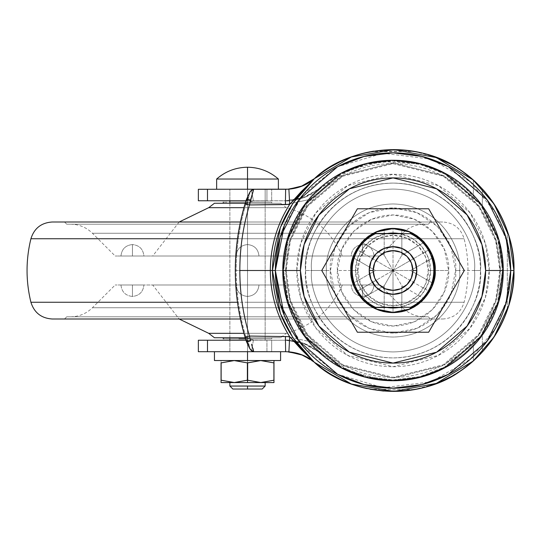 <?xml version="1.0" encoding="UTF-8"?>
<svg xmlns="http://www.w3.org/2000/svg" width="541" height="541" viewBox="0 0 541 541"><rect width="100%" height="100%" fill="white"/><g stroke="black" fill="none" stroke-linecap="round" stroke-linejoin="round"><path stroke-width="0.41" stroke-dasharray="2.71 2.03" d="M280.59 351.711L247.521 351.711L247.521 360.529L259.071 360.529L247.521 362.842L247.521 360.529L273.976 360.529L273.976 362.869L262.351 360.529L273.976 360.529L247.521 360.529L247.521 362.842L235.964 360.529L280.59 360.529L247.521 360.529L247.521 351.711L280.59 351.711L247.521 351.711L265.158 351.711L247.521 351.711L247.521 189.249L265.158 189.249L247.521 189.249L247.521 351.711L229.878 351.711L247.521 351.711L247.521 179.037L278.385 179.037L247.521 179.037L247.521 167.243L247.521 179.037L216.65 179.037L247.521 179.037L247.521 189.249L216.65 189.249L278.385 189.249L229.878 189.249L247.521 189.249L247.521 351.711L214.446 351.711M262.175 389.033L232.867 389.033L262.175 389.033M247.521 386.051L229.878 386.051L247.521 386.051M214.446 360.529L224.136 360.529L221.059 360.529L221.059 382.575L232.684 382.575L221.059 382.575L221.059 380.235L232.684 382.575L265.158 382.575L235.964 382.575L247.521 380.255L259.071 382.575L262.351 382.575L273.976 380.235L273.976 382.575L262.351 382.575L273.976 382.575L273.976 360.529L221.059 360.529L232.684 360.529L221.059 362.869L221.059 360.529L247.521 360.529L214.446 360.529L280.59 360.529M247.521 382.575L229.878 382.575L247.521 382.575M247.521 189.249L229.878 189.249L247.521 189.249M198.398 340.242L247.521 340.242L229.878 340.242L247.521 340.242L229.878 340.242L247.521 340.242L247.521 351.711L265.158 351.711L214.446 351.711L247.521 351.711L229.878 351.711L247.521 351.711L229.878 351.711L247.521 351.711L247.521 340.242L247.521 351.711L198.398 351.711M221.059 380.235L221.059 362.869L232.684 360.529L235.964 360.529L247.521 362.842L247.521 380.255L235.964 382.575L232.684 382.575L221.059 380.235M247.521 380.255L247.521 362.842L259.071 360.529L262.351 360.529L273.976 362.869L273.976 380.235L262.351 382.575L259.071 382.575L247.521 380.255M435.356 270.5C437.054 258.118 424.354 228.748 393.023 228.174C361.692 228.748 348.992 258.118 350.696 270.5L337.469 270.5C335.231 254.25 351.9 215.703 393.023 214.939C434.146 215.703 450.815 254.25 448.584 270.5L435.356 270.5C437.054 282.882 424.354 312.252 393.023 312.826C361.692 312.252 348.992 282.882 350.696 270.5C348.992 282.882 361.692 312.252 393.023 312.826C424.354 312.252 437.054 282.882 435.356 270.5L432.131 254.304L422.954 240.569L409.226 231.392L393.023 228.174L376.827 231.392L363.092 240.569L353.915 254.304L350.696 270.5L353.915 286.696L363.092 300.431L376.827 309.608L393.023 312.826L409.226 309.608L422.954 300.431L432.131 286.696L435.356 270.5C437.054 258.118 424.354 228.748 393.023 228.174C361.692 228.748 348.992 258.118 350.696 270.5C348.992 258.118 361.692 228.748 393.023 228.174C424.354 228.748 437.054 258.118 435.356 270.5L448.584 270.5L444.35 291.761L432.306 309.783L414.284 321.827L393.023 326.061L371.762 321.827L353.74 309.783L341.696 291.761L337.469 270.5L341.696 249.239L353.74 231.217L371.762 219.173L393.023 214.939L414.284 219.173L432.306 231.217L444.35 249.239L448.584 270.5C450.815 286.75 434.146 325.297 393.023 326.061C351.9 325.297 335.231 286.75 337.469 270.5L350.696 270.5C348.992 282.882 361.692 312.252 393.023 312.826C424.354 312.252 437.054 282.882 435.356 270.5A42.326 42.326 0 0 0 433.287 257.435L429.682 249.333L424.469 242.165A42.326 42.326 0 0 0 401.841 229.1L393.023 228.174L384.205 229.1A42.326 42.326 0 0 0 361.577 242.165L356.363 249.333L352.759 257.435A42.326 42.326 0 0 0 350.696 270.5C348.992 258.118 361.692 228.748 393.023 228.174C424.354 228.748 437.054 258.118 435.356 270.5L432.131 286.696L422.954 300.431L409.226 309.608L393.023 312.826L376.827 309.608L363.092 300.431L353.915 286.696L350.696 270.5L353.915 254.304L363.092 240.569L376.827 231.392L393.023 228.174L409.226 231.392L422.954 240.569L432.131 254.304L435.356 270.5L433.287 257.435L429.682 249.333L424.469 242.165L401.841 255.224L401.841 229.1L393.023 228.174L384.205 229.1L371.856 233.84L361.577 242.165L356.363 249.333L352.759 257.435L350.696 270.5L352.759 283.565L356.363 291.667L361.577 298.835L378.274 289.198L361.577 298.835L371.856 307.16L384.205 311.9L393.023 312.826L401.841 311.9L414.19 307.16L424.469 298.835L429.682 291.667L433.287 283.565L435.356 270.5C437.054 282.882 424.354 312.252 393.023 312.826C361.692 312.252 348.992 282.882 350.696 270.5A42.326 42.326 0 0 0 352.759 283.565L369.456 273.922L352.759 283.565L356.363 291.667L372.397 282.409L356.363 291.667L361.577 298.835A42.326 42.326 0 0 0 384.205 311.9L384.205 285.776L384.205 311.9L393.023 312.826L393.023 228.174L393.023 270.5L401.841 255.224L393.023 270.5L413.642 258.598L393.023 270.5L410.66 270.5L433.287 257.435L410.66 270.5L433.287 283.565L410.66 270.5L393.023 270.5L413.642 282.402L393.023 270.5L401.841 285.776L424.469 298.835L429.682 291.667L413.649 282.409L429.682 291.667L433.287 283.565A42.326 42.326 0 0 0 435.356 270.5M305.611 270.5C302.094 244.931 328.326 184.278 393.023 183.088C457.727 184.278 483.952 244.931 480.442 270.5L474.457 270.5C477.73 246.682 453.297 190.175 393.023 189.066C332.749 190.175 308.316 246.682 311.589 270.5L305.611 270.5C302.094 244.931 328.326 184.278 393.023 183.088C457.727 184.278 483.952 244.931 480.442 270.5C483.952 244.931 457.727 184.278 393.023 183.088C328.326 184.278 302.094 244.931 305.611 270.5C305.611 258.909 307.829 247.758 312.265 237.046C316.701 226.341 323.018 216.887 331.214 208.691C339.41 200.495 348.864 194.178 359.569 189.742C370.281 185.306 381.432 183.088 393.023 183.088C404.614 183.088 415.765 185.306 426.477 189.742C437.189 194.178 446.636 200.495 454.839 208.691C463.035 216.887 469.351 226.341 473.788 237.046C478.224 247.758 480.442 258.909 480.442 270.5C480.442 282.091 478.224 293.242 473.788 303.954C469.351 314.659 463.035 324.113 454.839 332.309C446.636 340.505 437.189 346.822 426.477 351.258C415.765 355.694 404.614 357.912 393.023 357.912C381.432 357.912 370.281 355.694 359.569 351.258C348.864 346.822 339.41 340.505 331.214 332.309C323.018 324.113 316.701 314.659 312.265 303.954C307.829 293.242 305.611 282.091 305.611 270.5C302.094 296.069 328.326 356.722 393.023 357.912C457.727 356.722 483.952 296.069 480.442 270.5C483.952 296.069 457.727 356.722 393.023 357.912C328.326 356.722 302.094 296.069 305.611 270.5L311.589 270.5C308.316 246.682 332.749 190.175 393.023 189.066C453.297 190.175 477.73 246.682 474.457 270.5L455.617 270.5C458.132 252.194 439.353 208.765 393.023 207.906C346.7 208.765 327.92 252.194 330.436 270.5L326.487 270.5C323.809 251.038 343.772 204.87 393.023 203.964C442.274 204.87 462.237 251.038 459.566 270.5C462.237 251.038 442.274 204.87 393.023 203.964C343.772 204.87 323.809 251.038 326.487 270.5L311.589 270.5C308.316 246.682 332.749 190.175 393.023 189.066C453.297 190.175 477.73 246.682 474.457 270.5C477.73 246.682 453.297 190.175 393.023 189.066C332.749 190.175 308.316 246.682 311.589 270.5C308.316 294.318 332.749 350.825 393.023 351.934C453.297 350.825 477.73 294.318 474.457 270.5C477.73 294.318 453.297 350.825 393.023 351.934C332.749 350.825 308.316 294.318 311.589 270.5L326.487 270.5C323.809 289.962 343.772 336.13 393.023 337.036C442.274 336.13 462.237 289.962 459.566 270.5L474.457 270.5C477.73 294.318 453.297 350.825 393.023 351.934C332.749 350.825 308.316 294.318 311.589 270.5C308.316 294.318 332.749 350.825 393.023 351.934C453.297 350.825 477.73 294.318 474.457 270.5L480.442 270.5C483.952 296.069 457.727 356.722 393.023 357.912C328.326 356.722 302.094 296.069 305.611 270.5M463.319 172.106L473.355 180.112L473.355 196.146L482.322 207.189L482.322 188.958L482.322 207.189L497.321 237.276L502.488 270.5L500.668 270.5L496.361 300.64L479.143 335.089L443.681 365.479L393.023 378.145L342.365 365.479L306.909 335.089L289.685 300.64L285.377 270.5L283.565 270.5L287.94 301.148L305.455 336.177L341.513 367.082L366.081 376.597L393.023 379.965L419.972 376.597L444.533 367.082L480.591 336.177L498.105 301.148L502.488 270.5C502.285 293.682 495.563 314.781 482.322 333.811L482.322 352.042C493.507 339.721 501.838 325.702 507.323 309.986C511.712 297.192 513.923 284.032 513.95 270.5C513.923 256.968 511.712 243.808 507.323 231.014C501.838 215.298 493.507 201.279 482.322 188.958L479.319 185.786M247.223 199.643L249.496 192.894L246.297 200.163C239.081 223.088 235.463 246.534 235.45 270.5L285.377 270.5L289.685 240.36L306.909 205.911L342.365 175.521L393.023 162.855L443.681 175.521L479.143 205.911L496.361 240.36L500.668 270.5L489.26 270.5L485.405 243.551L470.014 212.762L438.311 185.59L393.023 174.27L347.735 185.59L316.039 212.762L300.64 243.551L296.793 270.5L285.377 270.5L296.793 270.5L300.64 297.449L316.039 328.238L347.735 355.41L393.023 366.73L438.311 355.41L470.014 328.238L485.405 297.449L489.26 270.5L500.668 270.5L496.361 300.64L479.143 335.089L443.681 365.479L393.023 378.145L342.365 365.479L306.909 335.089L289.685 300.64L285.377 270.5L289.685 240.36L306.909 205.911L342.365 175.521L393.023 162.855L443.681 175.521L479.143 205.911L496.361 240.36L500.668 270.5L502.488 270.5L498.105 301.148L480.591 336.177L444.533 367.082L419.972 376.597L393.023 379.965L366.081 376.597L341.513 367.082L305.455 336.177L287.94 301.148L283.565 270.5L288.745 303.778L309.77 341.567L321.794 353.618C336.421 366.081 353.307 374.21 372.465 378.01C387.315 380.85 402.288 380.587 417.382 377.219C429.899 374.257 441.158 369.598 451.167 363.241C461.202 356.553 468.601 350.426 473.355 344.854L482.322 333.811L473.355 344.854L473.355 360.888L477.196 357.324M284.316 315.531C290.287 329.942 298.788 342.669 309.817 353.706C320.854 364.735 333.581 373.243 347.991 379.214C362.409 385.185 377.422 388.168 393.023 388.168C408.631 388.168 423.637 385.185 438.054 379.214C452.472 373.243 465.192 364.735 476.229 353.706C487.258 342.669 495.766 329.942 501.737 315.531C507.708 301.114 510.69 286.101 510.69 270.5L505.984 303.447L487.157 341.101L448.394 374.325L421.987 384.55L393.023 388.168L364.059 384.55L337.652 374.325L298.889 341.101L280.062 303.447L275.355 270.5L280.062 237.553L298.889 199.9L337.652 166.675L364.059 156.45L393.023 152.833L421.987 156.45L448.394 166.675L487.157 199.9L505.984 237.553L510.69 270.5L505.984 237.553L487.157 199.9L448.394 166.675L421.987 156.45L393.023 152.833L364.059 156.45L337.652 166.675L298.889 199.9L280.062 237.553L275.355 270.5L286.169 270.5L290.443 240.583L307.545 206.392L342.737 176.217L393.023 163.646L443.309 176.217L478.508 206.392L495.603 240.583L499.877 270.5L510.69 270.5L507.546 243.477L495.414 212.525L470.305 181.769L431.021 159.135L383.014 153.259L337.428 166.797L303.717 193.881L284.316 225.469C290.287 211.058 298.788 198.331 309.817 187.294C320.854 176.265 333.581 167.757 347.991 161.786C362.409 155.815 377.422 152.833 393.023 152.833C408.631 152.833 423.637 155.815 438.054 161.786C452.472 167.757 465.192 176.265 476.229 187.294C487.258 198.331 495.766 211.058 501.737 225.469C507.708 239.886 510.69 254.899 510.69 270.5L499.877 270.5L495.603 300.417L478.508 334.608L443.309 364.783L393.023 377.354L342.737 364.783L307.545 334.608L290.443 300.417L286.169 270.5L275.355 270.5C275.355 254.899 278.345 239.886 284.316 225.469C278.345 239.886 275.355 254.899 275.355 270.5C275.355 286.101 278.345 301.114 284.316 315.531C278.345 301.114 275.355 286.101 275.355 270.5C275.355 286.101 278.345 301.114 284.316 315.531C290.287 329.942 298.788 342.669 309.817 353.706C298.788 342.669 290.287 329.942 284.316 315.531L303.717 347.119L337.428 374.203L383.014 387.741L431.021 381.865L470.305 359.231L495.414 328.475L507.546 297.523L510.69 270.5C510.69 286.101 507.708 301.114 501.737 315.531C495.766 329.942 487.258 342.669 476.229 353.706C465.192 364.735 452.472 373.243 438.054 379.214C423.637 385.185 408.631 388.168 393.023 388.168C377.422 388.168 362.409 385.185 347.991 379.214C333.581 373.243 320.854 364.735 309.817 353.706C320.854 364.735 333.581 373.243 347.991 379.214C362.409 385.185 377.422 388.168 393.023 388.168C408.631 388.168 423.637 385.185 438.054 379.214C452.472 373.243 465.192 364.735 476.229 353.706C487.258 342.669 495.766 329.942 501.737 315.531C507.708 301.114 510.69 286.101 510.69 270.5C510.69 254.899 507.708 239.886 501.737 225.469C495.766 211.058 487.258 198.331 476.229 187.294C465.192 176.265 452.472 167.757 438.054 161.786C423.637 155.815 408.631 152.833 393.023 152.833C377.422 152.833 362.409 155.815 347.991 161.786C333.581 167.757 320.854 176.265 309.817 187.294C298.788 198.331 290.287 211.058 284.316 225.469C278.345 239.886 275.355 254.899 275.355 270.5L280.062 303.447L298.889 341.101L337.652 374.325L364.059 384.55L393.023 388.168L421.987 384.55L448.394 374.325L487.157 341.101L505.984 303.447L510.69 270.5C510.69 254.899 507.708 239.886 501.737 225.469C495.766 211.058 487.258 198.331 476.229 187.294C465.192 176.265 452.472 167.757 438.054 161.786C423.637 155.815 408.631 152.833 393.023 152.833C377.422 152.833 362.409 155.815 347.991 161.786C333.581 167.757 320.854 176.265 309.817 187.294C298.788 198.331 290.287 211.058 284.316 225.469M275.403 270.5L280.103 237.567L298.923 199.927L337.672 166.716L364.073 156.498L393.023 152.873L421.98 156.498L448.374 166.716L487.123 199.927L505.943 237.567L510.65 270.5L505.943 237.567L487.123 199.927L448.374 166.716L421.98 156.498L393.023 152.873L364.073 156.498L337.672 166.716L298.923 199.927L280.103 237.567L275.403 270.5C275.403 286.101 278.385 301.1 284.356 315.511C290.321 329.922 298.821 342.642 309.851 353.672C320.881 364.702 333.601 373.202 348.012 379.173C362.423 385.138 377.429 388.127 393.023 388.127C408.624 388.127 423.623 385.138 438.034 379.173C452.445 373.202 465.165 364.702 476.195 353.672C487.225 342.642 495.725 329.922 501.696 315.511C507.661 301.1 510.65 286.101 510.65 270.5C510.65 254.899 507.661 239.9 501.696 225.489C495.725 211.078 487.225 198.358 476.195 187.328C465.165 176.298 452.445 167.798 438.034 161.827C423.623 155.862 408.624 152.873 393.023 152.873C377.429 152.873 362.423 155.862 348.012 161.827C333.601 167.798 320.881 176.298 309.851 187.328C298.821 198.358 290.321 211.078 284.356 225.489C278.385 239.9 275.403 254.899 275.403 270.5L280.103 303.433L298.923 341.073L337.672 374.284L364.073 384.502L393.023 388.127L421.98 384.502L448.374 374.284L487.123 341.073L505.943 303.433L510.65 270.5L505.943 303.433L487.123 341.073L448.374 374.284L421.98 384.502L393.023 388.127L364.073 384.502L337.672 374.284L298.923 341.073L280.103 303.433L275.403 270.5C275.403 254.899 278.385 239.9 284.356 225.489C290.321 211.078 298.821 198.358 309.851 187.328C320.881 176.298 333.601 167.798 348.012 161.827C362.423 155.862 377.429 152.873 393.023 152.873C408.624 152.873 423.623 155.862 438.034 161.827C452.445 167.798 465.165 176.298 476.195 187.328C487.225 198.358 495.725 211.078 501.696 225.489C507.661 239.9 510.65 254.899 510.65 270.5C510.65 286.101 507.661 301.1 501.696 315.511C495.725 329.922 487.225 342.642 476.195 353.672C465.165 364.702 452.445 373.202 438.034 379.173C423.623 385.138 408.624 388.127 393.023 388.127C377.429 388.127 362.423 385.138 348.012 379.173C333.601 373.202 320.881 364.702 309.851 353.672C298.821 342.642 290.321 329.922 284.356 315.511C278.385 301.1 275.403 286.101 275.403 270.5M198.398 189.289L247.521 189.289L247.521 200.758L229.878 200.758L247.521 200.758L229.878 200.758L247.521 200.758L247.521 189.289L229.878 189.289L247.521 189.289L229.878 189.289L247.521 189.289L247.521 200.758L198.398 200.758M198.486 200.758L285.641 200.758L253.452 200.867L251.443 190.337L253.452 200.867L248.941 202.76L246.175 203.01L250.341 191.392L247.088 203.051L246.175 203.01L245.641 204.789C239.338 226.287 236.18 248.191 236.174 270.5C236.18 248.191 239.338 226.287 245.641 204.789L247.223 199.649M245.972 200.752L246.297 200.163A233.381 233.381 0 0 0 235.45 270.5C235.463 294.466 239.081 317.912 246.297 340.837L245.972 340.248M311.406 360.015L314.497 362.456L301.283 354.578M323.045 369.118L331.43 374.568M348.931 383.102L358.981 386.531M383.549 391.055L397.993 391.326M414.825 389.446L417.679 388.884M417.868 388.844L420.215 388.33M420.262 388.316L423.995 387.39M424.428 387.275L439.961 381.946M450.274 377.016L459.803 371.315M463.387 368.847L473.355 360.888L473.355 344.854L463.678 354.105L451.167 363.241C439.982 370.044 428.715 374.703 417.382 377.219C404.796 380.053 392.151 380.688 379.444 379.113L350.676 371.437L321.794 353.618C318.433 350.311 312.766 346.991 304.793 343.65L321.794 353.618L309.763 341.587L285.574 336.313L245.641 336.211C239.318 314.571 236.16 292.667 236.174 270.5L283.565 270.5A109.465 109.465 0 0 0 309.77 341.567L285.574 336.313L245.641 336.211C239.575 316.336 236.417 294.432 236.174 270.5L235.45 270.5A233.381 233.381 0 0 0 246.297 340.837L249.496 348.106L246.175 337.99L247.088 337.949L250.348 349.628L247.088 337.949L253.452 340.133L251.443 350.663L253.452 340.133L285.641 340.242L198.486 340.242M474.748 359.63L482.322 352.042L482.322 333.811L497.321 303.724L502.488 270.5C502.711 248.664 495.989 227.565 482.322 207.189L473.355 196.146L463.678 186.895L451.18 177.766C440.002 170.97 428.743 166.31 417.422 163.795L382.264 161.57L352.272 168.907L304.928 197.303L285.641 200.758L229.878 200.758L247.521 200.758L247.521 189.289L271.677 189.289L271.677 200.758L271.677 189.289L285.641 189.289L229.878 189.289L265.158 189.289L247.521 189.289L265.158 189.289L247.521 189.289L265.158 189.289L247.521 189.289L247.521 200.758L265.158 200.758L247.521 200.758L265.158 200.758L247.521 200.758L247.521 189.289L198.486 189.289M479.678 354.842L482.322 352.042M300.417 354.26L285.641 351.711L198.486 351.711M251.139 351.711L253.682 351.697M247.521 351.711L229.878 351.711L247.521 351.711L247.521 340.242L229.878 340.242L271.677 340.242L271.677 351.711L247.521 351.711L265.158 351.711L247.521 351.711L265.158 351.711L247.521 351.711L247.521 340.242L265.158 340.242L247.521 340.242L265.158 340.242L247.521 340.242L247.521 351.711M253.682 189.303L266.943 189.289L266.936 200.758L245.966 200.758L266.936 200.758L266.936 189.289L207.487 189.289M250.368 349.635L247.223 341.357M245.641 204.789L285.574 204.687L309.77 199.433A109.465 109.465 0 0 0 283.565 270.5L287.94 239.852L305.455 204.823L341.513 173.918L366.081 164.403L393.023 161.035L419.972 164.403L444.533 173.918L480.591 204.823L498.105 239.852L502.488 270.5L498.105 239.852L480.591 204.823L444.533 173.918L419.972 164.403L393.023 161.035L366.081 164.403L341.513 173.918L305.455 204.823L287.94 239.852L283.565 270.5L288.745 237.222L309.77 199.433L315.64 193.083L309.77 199.433L285.574 204.687L245.641 204.789M250.361 191.379L247.088 203.051L254.175 200.758L266.936 200.758L266.943 189.289M266.943 351.711L266.943 340.242L266.936 351.711L266.936 340.242L245.966 340.242L266.936 340.242L254.175 340.242L247.088 337.949M482.322 188.958L474.721 181.343M459.694 169.61L450.119 163.903M432.489 156.193L422.305 153.171M422.298 153.171L421.635 153.008M421.581 152.995L414.406 151.48M370.206 151.751L414.372 151.473L373.608 151.142M367.258 152.352L366.703 152.474M358.047 154.74L348.675 157.999M340.654 161.502L340.221 161.712M331.254 166.54L322.477 172.281M301.885 186.192L314.145 178.841M507.323 231.014L507.323 309.986L507.323 231.014L508.405 234.307M508.716 235.301L510.082 240.15M510.359 241.259L512.036 249.056M512.185 249.928L512.395 251.152M512.503 251.863L512.652 252.816M512.773 253.668L513.159 256.677M513.26 257.584L513.531 260.458M513.592 261.181L513.754 263.602M513.855 265.766L513.936 268.674M287.541 351.751L271.677 351.711L271.677 340.242L285.641 340.242L304.793 343.65C296.164 340.992 289.78 339.856 285.641 340.242C287.082 339.484 293.513 340.634 304.941 343.704L321.794 353.618L302.094 342.751L285.641 340.242L266.936 340.242M463.197 368.982L450.058 377.131L440.469 381.723M433.828 384.333L414.399 389.52M414.338 389.534L370.166 389.243M287.602 189.249L298.855 187.267M414.372 151.473L433.733 156.633M440.536 159.304L449.929 163.801L463.13 171.97M473.355 180.112L473.355 196.146C468.601 190.581 461.209 184.454 451.18 177.766C441.179 171.416 429.926 166.756 417.422 163.795C402.335 160.42 387.37 160.15 372.526 162.976C353.347 166.77 336.434 174.905 321.794 187.382L315.64 193.083L321.794 187.382L304.908 197.309C293.526 200.359 287.102 201.509 285.641 200.758C289.773 201.157 296.204 200.008 304.928 197.303C312.813 193.982 318.433 190.675 321.794 187.382L302.094 198.249L285.641 200.758L266.936 200.758M247.223 341.351L245.641 336.211M314.274 178.733L311.406 180.985M285.574 204.687L285.641 200.758L285.574 204.687M285.641 340.242L285.574 336.313L285.641 340.242L302.094 342.751M246.169 340.884L246.169 340.877A233.516 233.516 0 0 1 246.169 200.123L246.169 200.116M313.902 361.943L313.591 361.604M251.524 344.204L252.958 348.424M313.591 179.396L313.902 179.057M286.169 270.5C286.169 256.333 288.88 242.699 294.304 229.607C299.728 216.515 307.45 204.965 317.466 194.943C327.488 184.927 339.045 177.205 352.13 171.781C365.222 166.358 378.856 163.646 393.023 163.646C407.19 163.646 420.824 166.358 433.916 171.781C447.008 177.205 458.558 184.927 468.58 194.943C478.602 204.965 486.318 216.515 491.742 229.607C497.165 242.699 499.877 256.333 499.877 270.5C499.877 284.667 497.165 298.301 491.742 311.393C486.318 324.485 478.602 336.035 468.58 346.057C458.558 356.073 447.008 363.795 433.916 369.219C420.824 374.642 407.19 377.354 393.023 377.354C378.856 377.354 365.222 374.642 352.13 369.219C339.045 363.795 327.488 356.073 317.466 346.057C307.45 336.035 299.728 324.485 294.304 311.393C288.88 298.301 286.169 284.667 286.169 270.5M296.793 270.5C296.793 283.261 299.234 295.535 304.116 307.329C308.999 319.116 315.951 329.523 324.979 338.544C334 347.572 344.407 354.524 356.194 359.407C367.988 364.289 380.262 366.73 393.023 366.73C405.784 366.73 418.058 364.289 429.852 359.407C441.639 354.524 452.046 347.572 461.074 338.544C470.095 329.523 477.047 319.116 481.93 307.329C486.819 295.535 489.26 283.261 489.26 270.5C489.26 257.739 486.819 245.465 481.93 233.671C477.047 221.884 470.095 211.477 461.074 202.456C452.046 193.428 441.639 186.476 429.852 181.593C418.058 176.711 405.784 174.27 393.023 174.27C380.262 174.27 367.988 176.711 356.194 181.593C344.407 186.476 334 193.428 324.979 202.456C315.951 211.477 308.999 221.884 304.116 233.671C299.234 245.465 296.793 257.739 296.793 270.5M455.617 270.5L459.566 270.5C462.237 289.962 442.274 336.13 393.023 337.036C343.772 336.13 323.809 289.962 326.487 270.5L330.436 270.5C327.92 288.806 346.7 332.235 393.023 333.094C439.353 332.235 458.132 288.806 455.617 270.5L450.849 246.547L437.284 226.239L416.976 212.674L393.023 207.906L369.07 212.674L348.769 226.239L335.197 246.547L330.436 270.5L335.197 294.453L348.769 314.761L369.07 328.326L393.023 333.094L416.976 328.326L437.284 314.761L450.849 294.453L455.617 270.5M246.283 341.195A4.409 1.265 158.1 0 1 246.297 340.837L249.496 348.106M251.45 190.337L250.95 190.757M249.496 192.894L246.297 200.163A4.409 1.265 21.9 0 1 246.29 199.778M352.238 270.5L355.545 270.5L352.238 270.5C352.238 278.365 354.335 285.621 358.534 292.268C362.727 298.916 368.38 303.934 375.474 307.315L410.572 307.315A40.785 40.785 0 0 0 433.808 270.5L430.501 270.5L433.808 270.5C433.808 262.635 431.711 255.379 427.518 248.732C423.319 242.084 417.672 237.066 410.572 233.685L400.036 233.685C423.711 238.655 431.285 260.343 430.501 270.5C431.285 280.657 423.711 302.345 400.036 307.315L386.017 307.315C362.335 302.345 354.768 280.657 355.545 270.5C354.768 260.343 362.335 238.655 386.017 233.685L400.036 233.685L412.093 238.236L421.899 246.608L428.289 257.8L430.501 270.5L428.289 283.2L421.899 294.392L412.093 302.764L400.036 307.315L410.572 307.315C417.672 303.934 423.319 298.916 427.518 292.268C431.711 285.621 433.808 278.365 433.808 270.5A40.785 40.785 0 0 0 410.572 233.685L375.474 233.685C368.38 237.066 362.727 242.084 358.534 248.732M351.177 270.5C349.5 258.26 362.051 229.228 393.023 228.654C423.995 229.228 436.553 258.26 434.869 270.5L428.256 270.5C429.669 260.194 419.099 235.748 393.023 235.267C366.947 235.748 356.377 260.194 357.79 270.5L351.177 270.5C349.5 258.26 362.051 229.228 393.023 228.654C423.995 229.228 436.553 258.26 434.869 270.5C436.553 258.26 423.995 229.228 393.023 228.654C362.051 229.228 349.5 258.26 351.177 270.5L354.362 254.486L363.437 240.914L377.009 231.839L393.023 228.654L409.037 231.839L422.616 240.914L431.684 254.486L434.869 270.5L431.684 286.514L422.616 300.086L409.037 309.161L393.023 312.346L377.009 309.161L363.437 300.086L354.362 286.514L351.177 270.5C349.5 282.74 362.051 311.772 393.023 312.346C423.995 311.772 436.553 282.74 434.869 270.5C436.553 282.74 423.995 311.772 393.023 312.346C362.051 311.772 349.5 282.74 351.177 270.5L357.79 270.5C356.377 280.806 366.947 305.252 393.023 305.733C419.099 305.252 429.669 280.806 428.256 270.5L434.869 270.5C436.553 282.74 423.995 311.772 393.023 312.346C362.051 311.772 349.5 282.74 351.177 270.5M434.91 270.5C436.594 258.246 424.029 229.181 393.023 228.613C362.017 229.181 349.452 258.246 351.136 270.5C349.452 282.754 362.017 311.819 393.023 312.387C424.029 311.819 436.594 282.754 434.91 270.5M386.017 307.315L373.953 302.764L364.147 294.392L357.763 283.2L355.545 270.5L357.763 257.8L364.147 246.608L373.953 238.236L386.017 233.685L375.474 233.685A40.785 40.785 0 0 0 375.474 307.315L386.017 307.315M357.79 270.5L360.475 257.016L368.11 245.587L379.539 237.952L393.023 235.267L406.507 237.952L417.936 245.587L425.571 257.016L428.256 270.5L425.571 283.984L417.936 295.413L406.507 303.048L393.023 305.733L379.539 303.048L368.11 295.413L360.475 283.984L357.79 270.5M357.385 208.772L321.746 270.5L357.385 332.228L428.661 332.228L464.306 270.5L428.661 208.772L357.385 208.772L321.746 270.5L357.385 332.228L428.661 332.228L464.306 270.5L428.661 208.772L357.385 208.772M384.205 255.224L378.281 251.802L384.205 255.224L384.205 229.1L384.205 255.224L393.023 270.5L393.023 312.826L401.841 311.9L401.841 285.776L424.469 298.835A42.326 42.326 0 0 1 401.841 311.9L401.841 285.776L393.023 270.5L384.205 285.776L393.023 270.5L372.404 282.402L393.023 270.5L375.386 270.5L369.462 273.922L375.386 270.5L352.759 257.435L375.386 270.5L393.023 270.5L356.363 249.333L393.023 270.5L384.205 255.224M378.274 251.802L361.577 242.165L378.274 251.802M401.841 229.1L401.841 255.224L424.469 242.165L414.19 233.84L401.841 229.1M413.649 258.591L429.682 249.333L413.649 258.591M378.281 289.198L384.205 285.776L378.281 289.198M132.437 284.979L143.899 284.979C143.169 291.89 139.348 295.711 132.437 296.441L132.437 284.979L120.968 284.979C121.698 291.89 125.519 295.711 132.437 296.441L132.437 284.979L132.437 296.441C139.348 295.711 143.169 291.89 143.899 284.979L120.968 284.979L136.819 284.979L132.437 284.979L132.437 296.441C125.519 295.711 121.698 291.89 120.968 284.979L132.437 284.979M132.437 256.021L132.437 244.559C139.348 245.289 143.169 249.11 143.899 256.021L132.437 256.021L132.437 244.559C125.519 245.289 121.698 249.11 120.968 256.021L143.899 256.021C143.169 249.11 139.348 245.289 132.437 244.559L132.437 256.021L143.899 256.021L120.968 256.021C121.698 249.11 125.519 245.289 132.437 244.559L132.437 256.021M236.052 284.979L247.521 284.979L247.521 296.441C240.603 295.711 236.782 291.89 236.052 284.979L247.521 284.979L247.521 296.441C254.432 295.711 258.253 291.89 258.983 284.979L247.521 284.979L247.521 296.441C254.432 295.711 258.253 291.89 258.983 284.979L247.521 284.979L258.983 284.979C258.253 291.89 254.432 295.711 247.521 296.441L247.521 284.979L247.521 296.441C240.603 295.711 236.782 291.89 236.052 284.979C236.782 291.89 240.603 295.711 247.521 296.441L247.521 284.979L236.052 284.979C236.782 291.89 240.603 295.711 247.521 296.441L247.521 284.979L247.521 307.755L402.619 307.755L247.521 307.755L402.619 307.755L247.521 307.755L247.521 316.796L428.303 316.796L247.521 316.796L428.303 316.796L247.521 316.796L247.521 319.001L430.508 319.001L247.521 319.001L430.508 319.001L247.521 319.001L247.521 316.796L424.442 316.796L247.521 316.796L424.442 316.796L247.521 316.796L247.521 307.755L92.416 307.755L247.521 307.755L92.416 307.755L247.521 307.755L247.521 284.979L115.199 284.979L342.358 284.979L247.521 284.979L342.358 284.979L247.521 284.979L247.521 333.33L286.324 333.33L247.521 333.33L286.324 333.33L247.521 333.33L247.521 284.979L379.836 284.979L115.199 284.979L342.358 284.979L152.677 284.979L247.521 284.979L152.677 284.979L247.521 284.979L152.677 284.979L247.521 284.979L247.521 333.33L286.324 333.33L247.521 333.33L286.324 333.33L247.521 333.33L247.521 337.74L280.59 337.74L247.521 337.74L280.59 337.74L247.521 337.74L247.521 333.33L208.711 333.33L247.521 333.33L247.521 337.74L271.771 337.74L223.264 337.74L280.59 337.74L223.264 337.74L247.521 337.74L247.521 284.979L379.836 284.979L247.521 284.979L379.836 284.979L247.521 284.979L247.521 307.755L402.619 307.755L247.521 307.755L402.619 307.755L247.521 307.755L247.521 284.979L258.983 284.979C258.253 291.89 254.432 295.711 247.521 296.441L247.521 284.979L236.052 284.979M247.521 221.999L64.528 221.999L317.547 221.999L247.521 221.999L247.521 244.559C240.603 245.289 236.782 249.11 236.052 256.021C236.782 249.11 240.603 245.289 247.521 244.559L247.521 256.021L236.052 256.021C236.782 249.11 240.603 245.289 247.521 244.559L247.521 256.021L258.983 256.021C258.253 249.11 254.432 245.289 247.521 244.559L247.521 256.021L258.983 256.021C258.253 249.11 254.432 245.289 247.521 244.559C254.432 245.289 258.253 249.11 258.983 256.021L247.521 256.021L247.521 244.559L247.521 256.021L236.052 256.021L247.521 256.021L247.521 244.559C240.603 245.289 236.782 249.11 236.052 256.021L342.358 256.021L247.521 256.021L342.358 256.021L247.521 256.021L247.521 207.67L286.324 207.67L247.521 207.67L286.324 207.67L247.521 207.67L247.521 203.26L280.59 203.26L247.521 203.26L280.59 203.26L247.521 203.26L247.521 207.67L286.324 207.67L247.521 207.67L286.324 207.67L247.521 207.67L247.521 256.021L247.521 233.245L92.416 233.245L247.521 233.245L92.416 233.245L247.521 233.245L247.521 256.021L115.199 256.021L379.836 256.021L152.677 256.021L379.836 256.021L247.521 256.021L379.836 256.021L247.521 256.021L247.521 233.245L402.619 233.245L247.521 233.245L402.619 233.245L247.521 233.245L247.521 224.204L424.442 224.204L247.521 224.204L424.442 224.204L247.521 224.204L247.521 233.245L92.416 233.245L247.521 233.245L92.416 233.245L247.521 233.245L247.521 224.204L428.303 224.204L247.521 224.204L428.303 224.204L247.521 224.204L247.521 221.999L430.508 221.999L247.521 221.999L430.508 221.999L247.521 221.999L247.521 224.204L66.732 224.204L247.521 224.204L66.732 224.204L247.521 224.204L247.521 221.999L442.721 221.999L247.521 221.999L442.721 221.999L247.521 221.999L247.521 238.75L464.117 238.75L247.521 238.75L464.117 238.75L247.521 238.75L247.521 221.999L52.321 221.999L247.521 221.999L247.521 238.75L464.117 238.75L247.521 238.75L464.117 238.75L247.521 238.75L247.521 302.25L464.117 302.25L247.521 302.25L464.117 302.25L247.521 302.25L247.521 238.75L30.918 238.75L247.521 238.75L247.521 302.25L464.117 302.25L247.521 302.25L464.117 302.25L247.521 302.25L247.521 319.001L442.721 319.001L247.521 319.001L247.521 302.25L30.918 302.25L247.521 302.25L247.521 319.001L247.521 221.999L442.721 221.999L52.321 221.999M362.598 284.979L351.136 284.979C351.866 291.89 355.687 295.711 362.598 296.441L362.598 284.979L374.068 284.979C373.337 291.89 369.517 295.711 362.598 296.441L362.598 284.979L362.598 296.441C355.687 295.711 351.866 291.89 351.136 284.979L366.987 284.979L362.598 284.979L362.598 296.441C369.517 295.711 373.337 291.89 374.068 284.979L362.598 284.979M362.598 256.021L362.598 244.559C355.687 245.289 351.866 249.11 351.136 256.021L362.598 256.021L362.598 244.559C369.517 245.289 373.337 249.11 374.068 256.021L351.136 256.021C351.866 249.11 355.687 245.289 362.598 244.559L362.598 256.021L374.068 256.021L351.136 256.021L374.068 256.021C373.337 249.11 369.517 245.289 362.598 244.559L362.598 256.021M247.521 338.842L223.264 338.842L271.771 338.842L229.878 338.842L247.521 338.842L229.878 338.842L247.521 338.842L247.521 202.158L247.521 338.842L265.158 338.842L247.521 338.842L265.158 338.842L247.521 338.842L247.521 202.158L229.878 202.158L271.771 202.158L223.264 202.158L265.158 202.158L229.878 202.158L265.158 202.158L247.521 202.158L265.158 202.158L247.521 202.158L247.521 338.842L271.771 338.842L245.533 338.842M143.899 284.979L136.819 284.979L143.899 284.979M258.983 256.021L247.521 256.021L247.521 207.67L208.711 207.67L247.521 207.67L247.521 256.021L152.677 256.021L247.521 256.021L152.677 256.021L247.521 256.021L247.521 244.559C254.432 245.289 258.253 249.11 258.983 256.021M52.321 319.001L285.601 319.001L64.528 319.001L247.521 319.001L64.528 319.001L247.521 319.001L247.521 316.796L179.815 316.796L315.22 316.796L178.334 316.796L316.701 316.796L70.594 316.796L247.521 316.796L70.594 316.796L247.521 316.796L247.521 307.755L247.521 319.001L179.172 319.001L152.677 284.979M247.521 302.25L30.918 302.25L247.521 302.25M247.521 238.75L30.918 238.75L247.521 238.75M317.547 221.999L430.508 221.999L317.547 221.999M177.489 221.999L64.528 221.999L177.489 221.999M247.521 224.204L66.732 224.204L247.521 224.204M247.521 233.245L402.619 233.245L247.521 233.245M247.521 207.67L247.521 203.26L214.446 203.26L247.521 203.26L247.521 207.67L208.711 207.67L247.521 207.67M247.521 203.26L214.446 203.26M256.799 203.26L271.771 203.26L256.799 203.26M245.533 202.158L247.521 202.158M254.27 338.842L265.158 338.842L254.27 338.842M240.765 338.842L229.878 338.842L240.765 338.842M214.446 337.74L247.521 337.74M247.521 333.33L208.711 333.33L247.521 333.33M247.521 307.755L92.416 307.755L247.521 307.755M316.701 316.796L428.303 316.796L316.701 316.796M178.334 316.796L66.732 316.796L178.334 316.796M315.22 316.796L424.442 316.796L315.22 316.796M179.815 316.796L70.594 316.796L179.815 316.796M247.521 316.796L66.732 316.796L247.521 316.796M285.601 319.001L442.721 319.001L285.601 319.001M247.521 319.001L64.528 319.001L247.521 319.001M265.158 340.242L265.158 189.249M229.878 351.711L229.878 340.242L229.878 351.711M229.878 338.842L229.878 202.158L229.878 338.842M229.878 200.758L229.878 189.289L229.878 200.758M265.158 200.758L265.158 189.289M285.641 200.758L302.094 198.249M428.303 316.796L430.508 319.001M379.836 284.979L402.619 307.755C408.692 313.658 415.968 316.674 424.442 316.796M70.594 316.796C79.067 316.674 86.344 313.658 92.416 307.755L115.199 284.979M342.358 284.979C331.166 309.77 312.488 325.892 286.324 333.33L280.59 337.74M271.771 337.74L271.771 338.842M271.771 202.158L271.771 203.26M280.59 203.26L286.324 207.67C312.488 215.108 331.166 231.23 342.358 256.021M70.594 224.204C79.067 224.326 86.344 227.342 92.416 233.245L115.199 256.021M379.836 256.021L402.619 233.245C408.692 227.342 415.968 224.326 424.442 224.204M428.303 224.204L430.508 221.999M442.721 319.001C453.683 318.311 460.817 312.725 464.117 302.25C469.27 281.083 469.27 259.917 464.117 238.75C460.817 228.275 453.683 222.689 442.721 221.999M66.732 224.204L64.528 221.999M179.172 221.999L152.677 256.021M265.158 338.842L265.158 202.158M66.732 316.796L64.528 319.001"/><path stroke-width="0.81" d="M216.65 179.037L247.521 179.037L247.521 167.243C235.788 167.399 225.496 171.328 216.65 179.037C225.496 171.328 235.788 167.399 247.521 167.243C259.247 167.399 269.54 171.328 278.385 179.037L247.521 179.037L247.521 189.249L278.385 189.249L247.521 189.249L247.521 179.037L278.385 179.037C269.54 171.328 259.247 167.399 247.521 167.243L247.521 179.037L216.65 179.037L216.65 189.249L247.521 189.249L216.65 189.249M247.521 360.529L214.446 360.529L247.521 360.529L247.521 351.711L280.59 351.711L247.521 351.711L247.521 360.529L214.446 360.529L214.446 351.711L280.59 351.711L280.59 360.529L247.521 360.529M247.521 389.033L262.175 389.033L247.521 389.033L247.521 386.051L247.521 389.033L232.867 389.033L247.521 389.033M262.175 389.033L265.158 386.051L247.521 386.051L265.158 386.051L265.158 382.575M247.521 382.575L247.379 362.889L247.521 380.208L234.28 382.534L221.059 380.208L221.059 382.575L273.976 382.575L273.976 380.208L260.809 382.534L247.521 380.208L247.521 382.575L221.059 382.575L221.134 362.889L234.226 360.563L247.379 362.889L260.755 360.563L273.976 362.889L273.976 360.529L273.976 382.575L247.521 382.575M221.059 362.889L221.059 380.208L221.059 362.889M247.521 362.889L247.656 380.208L247.521 362.889M232.867 389.033L229.878 386.051L247.521 386.051L229.878 386.051L229.878 382.575M247.521 351.711L214.446 351.711L247.521 351.711M273.908 362.889L260.755 360.563L247.656 362.889L247.656 380.208L260.809 382.534L273.908 380.208L273.908 362.889M247.379 362.889L234.226 360.563L221.134 362.889L221.134 380.208L234.28 382.534L247.379 380.208L247.379 362.889M300.431 270.5L304.13 244.573L318.947 214.939L349.452 188.795L393.023 177.901L436.601 188.795L467.099 214.939L481.916 244.573L485.622 270.5L503.258 270.5L498.849 239.636L481.213 204.363L444.898 173.235L420.161 163.659L393.023 160.264L365.892 163.659L341.148 173.235L304.84 204.363L287.203 239.636L282.787 270.5L300.431 270.5L282.787 270.5C282.787 285.121 285.587 299.18 291.18 312.684C296.779 326.189 304.739 338.111 315.078 348.445C325.411 358.784 337.334 366.751 350.838 372.343C364.343 377.936 378.409 380.736 393.023 380.736C407.643 380.736 421.703 377.936 435.207 372.343C448.712 366.751 460.634 358.784 470.968 348.445C481.307 338.111 489.274 326.189 494.866 312.684C500.459 299.18 503.258 285.121 503.258 270.5C503.258 255.879 500.459 241.82 494.866 228.316C489.274 214.811 481.307 202.889 470.968 192.555C460.634 182.216 448.712 174.249 435.207 168.657C421.703 163.064 407.643 160.264 393.023 160.264C378.409 160.264 364.343 163.064 350.838 168.657C337.334 174.249 325.411 182.216 315.078 192.555C304.739 202.889 296.779 214.811 291.18 228.316C285.587 241.82 282.787 255.879 282.787 270.5L287.203 301.364L304.84 336.637L341.148 367.765L365.892 377.341L393.023 380.736L420.161 377.341L444.898 367.765L481.213 336.637L498.849 301.364L503.258 270.5L485.622 270.5L481.916 296.427L467.099 326.061L436.601 352.205L393.023 363.099L349.452 352.205L318.947 326.061L304.13 296.427L300.431 270.5C300.431 258.219 302.777 246.412 307.477 235.065C312.177 223.724 318.865 213.709 327.548 205.025C336.231 196.342 346.247 189.654 357.587 184.954C368.935 180.254 380.742 177.901 393.023 177.901C405.304 177.901 417.118 180.254 428.458 184.954C439.806 189.654 449.814 196.342 458.498 205.025C467.181 213.709 473.875 223.724 478.569 235.065C483.269 246.412 485.622 258.219 485.622 270.5C485.622 282.781 483.269 294.588 478.569 305.935C473.875 317.276 467.181 327.291 458.498 335.975C449.814 344.658 439.806 351.346 428.458 356.046C417.118 360.746 405.304 363.099 393.023 363.099C380.742 363.099 368.935 360.746 357.587 356.046C346.247 351.346 336.231 344.658 327.548 335.975C318.865 327.291 312.177 317.276 307.477 305.935C302.777 294.588 300.431 282.781 300.431 270.5M313.253 180.004L314.497 178.544C340.587 154.158 395.309 137.603 443.694 160.704C492.662 182.54 515.539 234.875 513.95 270.5L510.69 270.5L505.984 303.447L487.157 341.101L448.394 374.325L421.987 384.55L393.023 388.168L364.059 384.55L337.652 374.325L298.889 341.101L280.062 303.447L275.355 270.5C275.355 254.899 278.345 239.886 284.316 225.469L275.355 270.5L280.062 237.553L298.889 199.9L337.652 166.675L364.059 156.45L393.023 152.833L421.987 156.45L448.394 166.675L487.157 199.9L505.984 237.553L510.69 270.5L513.95 270.5C515.539 306.125 492.662 358.46 443.694 380.296C395.309 403.397 340.587 386.842 314.497 362.456C350.291 396.857 421.75 401.415 462.433 369.523C504.374 339.335 514.18 296.82 513.95 270.5C514.18 244.18 504.374 201.665 462.433 171.477C421.75 139.585 350.291 144.143 314.497 178.544L313.219 180.099C286.737 204.437 273.144 234.571 272.434 270.5L270.338 270.5C270.358 247.061 276.809 225.009 289.699 204.356L301.039 191.812L313.219 180.099L292.843 203.375L280.339 227.565L272.434 270.5L275.355 270.5L272.434 270.5L280.339 313.435L292.843 337.625L314.497 362.456L301.039 349.188L289.699 336.644L249.462 336.049C242.983 314.165 239.778 292.316 239.839 270.5C239.778 248.684 242.983 226.835 249.462 204.951L289.699 204.356C276.938 224.562 270.486 246.615 270.338 270.5L239.839 270.5L270.338 270.5C270.486 294.385 276.938 316.438 289.699 336.644C276.809 315.991 270.358 293.939 270.338 270.5L272.434 270.5C273.144 306.429 286.737 336.563 313.219 360.901L289.699 336.644L288.887 351.826L285.641 351.711L288.887 351.826L302.987 355.261L311.406 360.015M358.981 386.531L367.156 388.627C347.762 384.441 330.152 375.67 314.335 362.321C307.606 356.316 299.126 352.82 288.887 351.826L289.699 336.644L249.462 336.049L250.503 340.857A4.409 1.292 162.4 0 1 250.375 340.898L247.521 341.364L246.169 340.877L245.093 337.374C238.561 315.383 235.301 293.087 235.315 270.5L235.308 270.5A233.516 233.516 0 0 0 245.817 339.748M198.398 200.758L207.487 200.758L207.487 189.289L198.398 189.289M198.398 351.711L207.487 351.711L207.487 340.242L198.398 340.242M314.477 362.443L323.045 369.118M331.43 374.568L340.587 379.464L348.931 383.102M370.166 389.243L383.549 391.055M397.993 391.326L414.534 389.5M423.995 387.39L424.428 387.275M439.961 381.946L450.274 377.016M459.803 371.315L463.387 368.847M463.197 368.982L474.761 359.616M477.196 357.324L479.542 354.984M198.486 351.711L251.139 351.711M250.361 349.642L253.682 351.697L285.641 351.711L285.391 336.428L285.641 351.711L207.487 351.711L207.487 340.242L245.966 340.242L198.486 340.242M311.406 180.985L302.98 185.739L288.887 189.174L198.486 189.289M251.45 190.337L250.341 191.392L253.682 189.303L249.462 204.951L285.391 204.572L285.641 189.289L253.682 189.303L251.443 190.337M207.487 189.289L207.487 200.758L245.966 200.758L198.486 200.758M479.319 185.786L474.721 181.343M463.319 172.106L459.694 169.61M449.929 163.801L433.794 156.653M433.591 156.586L432.489 156.193M373.608 151.142L367.204 152.366C347.789 156.545 330.166 165.316 314.335 178.679C307.613 184.684 299.132 188.18 288.887 189.174L285.641 189.289L285.391 204.572L289.699 204.356L288.887 189.174L289.699 204.356L313.219 180.099M366.703 152.474L358.047 154.74M348.675 157.999L340.654 161.502M340.221 161.712L331.254 166.54M322.477 172.281L314.477 178.557M482.315 352.049L482.322 352.042C493.548 339.748 501.886 325.729 507.323 309.986C511.739 297.198 513.95 284.032 513.95 270.5L508.871 235.815L494.055 204.045L473.199 179.977L436.303 157.587L393.909 149.573L351.407 156.964L314.186 178.807M508.405 234.307L508.716 235.301M510.082 240.15L510.359 241.259M512.036 249.056L512.185 249.928M512.395 251.152L512.503 251.863M512.652 252.816L512.773 253.668M513.159 256.677L513.26 257.584M513.531 260.458L513.592 261.181M513.754 263.602L513.794 264.38M513.808 264.711L513.855 265.766M513.936 268.674L513.95 270.317M507.323 231.014C501.886 215.271 493.548 201.252 482.322 188.958L482.315 188.951M440.469 381.723L433.828 384.333M301.283 354.578L300.417 354.26M298.855 187.267L301.885 186.192M367.258 152.352L370.206 151.751M433.801 156.653L440.536 159.304M463.13 171.97L473.355 180.112M245.891 201.009A233.516 233.516 0 0 0 235.308 270.5L235.315 270.5C235.321 247.778 238.588 225.482 245.093 203.626L246.256 199.967M313.902 361.943L311.92 360.394M311.63 360.178L300.911 354.436L287.541 351.751M287.602 189.249L300.796 186.604L314.274 178.733M252.958 348.424L253.682 351.697L251.443 350.663L249.496 348.106M253.682 351.697L251.524 344.204M313.902 179.057L314.314 178.692M275.355 270.5L284.316 315.531C278.345 301.114 275.355 286.101 275.355 270.5M284.316 225.469C290.287 211.058 298.788 198.331 309.817 187.294C320.854 176.265 333.581 167.757 347.991 161.786C362.409 155.815 377.422 152.833 393.023 152.833C408.631 152.833 423.637 155.815 438.054 161.786C452.472 167.757 465.192 176.265 476.229 187.294C487.258 198.331 495.766 211.058 501.737 225.469C507.708 239.886 510.69 254.899 510.69 270.5C510.69 286.101 507.708 301.114 501.737 315.531C495.766 329.942 487.258 342.669 476.229 353.706C465.192 364.735 452.472 373.243 438.054 379.214C423.637 385.185 408.631 388.168 393.023 388.168C377.422 388.168 362.409 385.185 347.991 379.214C333.581 373.243 320.854 364.735 309.817 353.706C298.788 342.669 290.287 329.942 284.316 315.531M250.503 340.857A4.409 1.265 158.1 0 1 246.283 341.195L247.683 341.56L250.503 340.857L249.462 336.049L245.093 337.374L246.169 340.884A4.409 1.292 -17.6 0 0 250.375 340.898A4.409 1.292 -17.6 0 0 250.503 340.857M246.256 341.033A4.409 1.265 -21.9 0 0 246.283 341.195L249.482 348.086M245.093 337.374L249.462 336.049C243.037 314.49 239.832 292.64 239.839 270.5C239.852 248.224 243.058 226.375 249.462 204.951L245.093 203.626C238.588 225.482 235.321 247.778 235.315 270.5C235.301 293.087 238.561 315.383 245.093 337.374M246.29 199.778A4.409 1.265 21.9 0 1 250.503 200.143A4.409 1.292 17.6 0 0 250.375 200.102L247.521 199.636L246.169 200.123L245.093 203.626L249.462 204.951L250.503 200.143A4.409 1.292 -162.4 0 0 250.375 200.102A4.409 1.292 -162.4 0 0 246.169 200.116M250.341 191.392L249.496 192.894M246.297 200.163L247.298 199.426L250.503 200.143L253.682 189.303M373.182 270.5A19.841 19.841 0 0 1 393.023 250.659A19.841 19.841 0 0 1 412.864 270.5L416.834 270.5A23.811 23.811 0 0 0 393.023 246.689A23.811 23.811 0 0 0 369.212 270.5L373.182 270.5L374.69 262.906L378.991 256.468L385.429 252.167L393.023 250.659L400.617 252.167L407.055 256.468L411.356 262.906L412.864 270.5L411.356 278.094L407.055 284.532L400.617 288.833L393.023 290.341L385.429 288.833L378.991 284.532L374.69 278.094L373.182 270.5L369.212 270.5L371.025 261.391L376.184 253.661L383.914 248.502L393.023 246.689L402.139 248.502L409.862 253.661L415.021 261.391L416.834 270.5L415.021 279.609L409.862 287.339L402.139 292.498L393.023 294.311L383.914 292.498L376.184 287.339L371.025 279.609L369.212 270.5A23.811 23.811 0 0 0 393.023 294.311A23.811 23.811 0 0 0 416.834 270.5L412.864 270.5A19.841 19.841 0 0 1 393.023 290.341A19.841 19.841 0 0 1 373.182 270.5M433.808 270.5A40.785 40.785 0 0 1 410.572 307.315C417.672 303.934 423.319 298.916 427.518 292.268C431.711 285.621 433.808 278.365 433.808 270.5L434.91 270.5C436.594 258.246 424.029 229.181 393.023 228.613C362.017 229.181 349.452 258.246 351.136 270.5C349.452 258.246 362.017 229.181 393.023 228.613C424.029 229.181 436.594 258.246 434.91 270.5L433.808 270.5C433.808 262.635 431.711 255.379 427.518 248.732C423.319 242.084 417.672 237.066 410.572 233.685L375.474 233.685C368.38 237.066 362.727 242.084 358.534 248.732C354.335 255.379 352.238 262.635 352.238 270.5L351.136 270.5L352.238 270.5C352.238 278.365 354.335 285.621 358.534 292.268C362.727 298.916 368.38 303.934 375.474 307.315L410.572 307.315L375.474 307.315A40.785 40.785 0 0 1 375.474 233.685L410.572 233.685A40.785 40.785 0 0 1 433.808 270.5M386.017 233.685A37.478 37.478 0 0 1 400.036 233.685A37.478 37.478 0 0 0 386.017 233.685M386.017 307.315A37.478 37.478 0 0 0 400.036 307.315A37.478 37.478 0 0 1 386.017 307.315M431.718 254.453L422.643 240.88L409.057 231.798L393.023 228.613L376.996 231.798L363.403 240.88L354.321 254.473L351.136 270.5C349.452 282.754 362.017 311.819 393.023 312.387C424.029 311.819 436.594 282.754 434.91 270.5C436.594 282.754 424.029 311.819 393.023 312.387C362.017 311.819 349.452 282.754 351.136 270.5L354.321 286.527M354.328 286.547L363.403 300.12L376.996 309.202L393.023 312.387L409.057 309.202L422.643 300.12L431.725 286.527L434.91 270.5L431.725 254.473M358.534 248.732C354.335 255.379 352.238 262.635 352.238 270.5M428.661 208.772L357.385 208.772L321.746 270.5L357.385 332.228L428.661 332.228L464.306 270.5L428.661 208.772L464.306 270.5L428.661 332.228L357.385 332.228L321.746 270.5L357.385 208.772L428.661 208.772M237.479 302.25L30.918 302.25L237.479 302.25M214.446 337.74L245.201 337.74L214.446 337.74L208.711 333.33L243.923 333.33L208.711 333.33L179.172 319.001L54.337 319.001L240.4 319.001L52.321 319.001C41.353 318.311 34.218 312.725 30.918 302.25C25.765 281.083 25.765 259.917 30.918 238.75L237.479 238.75L30.918 238.75C34.218 228.275 41.353 222.689 52.321 221.999L240.4 221.999L52.321 221.999M243.923 207.67L208.711 207.67L243.923 207.67M245.201 203.26L214.446 203.26L245.201 203.26M245.533 338.842L238.98 338.842M278.385 189.249L278.385 179.037M229.878 340.242L229.878 338.842M229.878 202.158L229.878 200.758M246.06 200.454C238.919 223.257 235.335 246.601 235.308 270.5C235.335 294.399 238.919 317.743 246.06 340.546M198.358 189.289L198.358 200.758M198.358 340.242L198.358 351.711M314.186 362.193L351.407 384.036L393.909 391.427L436.303 383.413L473.199 361.023L494.055 336.955L508.871 305.185L513.95 270.5M249.482 192.914L246.283 199.805M214.446 203.26L208.711 207.67L179.172 221.999M223.264 202.158L223.264 203.26M223.264 337.74L223.264 338.842"/></g></svg>

